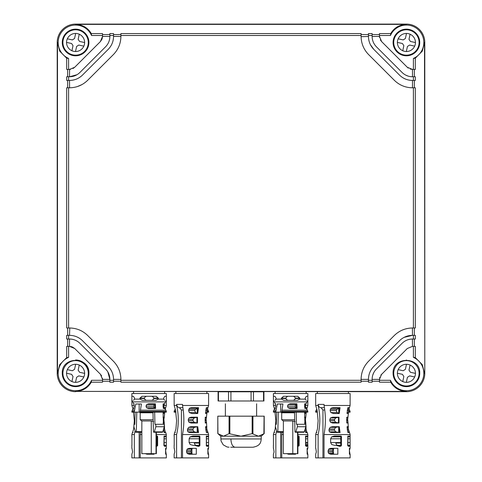 <?xml version="1.0" encoding="UTF-8"?>
<svg xmlns="http://www.w3.org/2000/svg" width="482" height="482" viewBox="0 0 482 482"><rect width="100%" height="100%" fill="white"/><g stroke="black" fill="none" stroke-linecap="round" stroke-linejoin="round"><path stroke-width="0.72" d="M75.584 391.685L75.584 391.685A18.382 18.382 0 0 1 57.207 373.309L57.207 42.482A18.382 18.382 0 0 1 75.584 24.1L406.416 24.1A18.382 18.382 0 0 1 424.793 42.482L424.793 373.309A18.382 18.382 0 0 1 406.416 391.685L75.584 391.408C82.488 391.167 87.724 388.1 91.297 382.208L91.538 380.292A17.418 17.418 0 0 1 67.233 388.594A17.418 17.418 0 0 1 68.601 357.355L68.601 346.377L66.685 346.377L66.685 357.602L68.601 357.355M66.685 357.602L59.714 364.639L57.485 373.309L57.485 42.482L59.714 51.152L66.685 58.189L66.685 69.414L69.571 69.414L74.716 67.257L100.364 41.615L102.515 36.463L102.515 33.577L91.297 33.577C87.796 27.733 82.561 24.666 75.584 24.383L406.416 24.383C399.439 24.666 394.204 27.727 390.703 33.577L390.462 35.493L379.485 35.493L379.485 36.463L381.636 41.615L407.284 67.257L412.429 69.414L413.399 69.414L413.399 58.436A17.418 17.418 0 0 0 414.767 27.197A17.418 17.418 0 0 0 390.462 35.493M109.872 34.559L102.515 34.559M109.872 35.493L109.872 33.577L113.547 33.577L113.547 35.493L109.872 35.493L109.872 36.463C109.8 40.482 108.366 43.928 105.564 46.808L79.916 72.457C77.036 75.258 73.589 76.692 69.571 76.765L66.685 76.765L66.685 80.44L68.601 80.44L68.601 76.765M120.898 34.559L113.547 34.559M120.898 35.493L120.898 33.577L361.102 33.577L361.102 35.493L120.898 35.493L120.898 36.463C120.783 43.507 118.271 49.556 113.36 54.611L87.712 80.253C82.663 85.163 76.614 87.676 69.571 87.79L69.522 80.44C74.565 80.367 78.897 78.572 82.518 75.059L108.161 49.411C111.667 45.802 113.457 41.488 113.547 36.463L113.547 35.493M368.453 34.559L361.102 34.559M368.453 35.493L368.453 33.577L372.128 33.577L372.128 35.493L368.453 35.493L368.453 36.463C368.543 41.488 370.333 45.802 373.839 49.411L399.482 75.059C403.103 78.572 407.435 80.367 412.478 80.44L412.478 87.79M379.485 34.559L372.128 34.559M379.485 35.493L379.485 33.577L390.703 33.577M424.793 373.309L424.515 42.482L422.286 51.152L415.315 58.189L413.399 58.436M66.685 58.189L68.601 58.436A17.418 17.418 0 0 1 67.233 27.197A17.418 17.418 0 0 1 91.538 35.493L91.297 33.577M102.515 35.493L91.538 35.493M105.564 46.808C108.378 43.916 109.812 40.452 109.872 36.415L102.515 36.415M113.36 54.611C118.283 49.544 120.795 43.476 120.898 36.415L113.547 36.415C113.469 41.458 111.679 45.79 108.161 49.411M361.102 380.292L120.898 380.292L120.898 382.208L361.102 382.208L361.102 379.328C361.217 372.285 363.729 366.236 368.64 361.181L394.288 335.532C399.337 330.622 405.386 328.115 412.429 327.995L413.399 327.995L413.399 87.79L412.429 87.79C405.386 87.676 399.337 85.163 394.288 80.253L368.64 54.611C363.729 49.556 361.217 43.507 361.102 36.463L361.102 35.493M368.453 36.469L361.102 36.698M399.482 75.059C403.091 78.56 407.404 80.355 412.429 80.44L413.399 80.44L413.399 76.765L412.429 76.765C408.417 76.692 404.97 75.258 402.084 72.457L376.436 46.808C373.64 43.934 372.2 40.482 372.128 36.463L372.128 35.493M379.569 37.536L379.485 36.415L372.128 36.463M393.089 42.482A13.327 13.327 0 0 0 406.416 55.804A13.327 13.327 0 0 0 419.738 42.482A13.327 13.327 0 0 0 406.416 29.155A13.327 13.327 0 0 0 393.089 42.482M413.399 69.414L415.315 69.414L415.315 58.189M414.333 76.765L414.333 69.414M413.399 80.44L415.315 80.44L415.315 76.765L413.399 76.765M414.333 87.79L414.333 80.44M413.399 327.995L415.315 327.995L415.315 87.79L413.399 87.79M361.102 379.376L368.453 379.376C368.531 374.327 370.321 369.995 373.839 366.38L399.482 340.732C403.091 337.231 407.404 335.436 412.429 335.345L414.333 335.345L414.333 327.995M415.315 339.027L415.315 335.345L413.399 335.345L413.399 339.027L415.315 339.027M414.333 346.377L414.333 339.027M424.515 373.309L422.286 364.639L415.315 357.602L415.315 346.377L412.429 346.377L407.284 348.528L380.822 375.141M67.667 339.027L67.667 346.377M68.601 339.027L66.685 339.027L66.685 335.345L68.601 335.345L68.601 339.027L69.571 339.027C73.583 339.093 77.036 340.533 79.916 343.329L105.564 368.977C108.36 371.857 109.8 375.303 109.872 379.328L109.872 382.208L113.547 382.208L113.547 380.292L109.872 380.292M67.667 327.995L67.667 335.345M68.601 87.79L68.601 327.995L66.685 327.995L66.685 87.79L69.571 87.79M67.667 80.44L67.667 87.79M67.667 69.414L67.667 76.765M70.637 69.33L68.601 69.414L68.601 58.436M62.262 42.482A13.327 13.327 0 0 0 75.584 55.804A13.327 13.327 0 0 0 88.911 42.482A13.327 13.327 0 0 0 75.584 29.155A13.327 13.327 0 0 0 62.262 42.482M100.364 41.615L101.949 39.259M102.19 38.59L102.515 36.475M72.981 68.546L74.716 67.257M69.571 69.414L69.522 76.765L76.987 74.728M69.571 80.44L68.601 80.44L69.571 80.44C74.596 80.355 78.909 78.56 82.518 75.059M81.946 84.591L77.494 86.525M68.601 327.995L69.571 327.995C76.614 328.115 82.663 330.622 87.712 335.532L113.36 361.181C118.271 366.236 120.783 372.285 120.898 379.328L120.898 379.31M120.898 380.292L120.898 379.328M370.399 44.645L373.839 49.411M372.887 41.066L372.779 40.741M380.346 39.879L381.636 41.615M408.121 76.102L405.633 75.072M412.478 76.765L412.478 69.414M407.284 67.257L408.248 68.07M410.303 69.083L412.429 69.414M417.454 35.017L412.309 30.529M412.478 335.345L412.417 327.995M413.399 339.027L412.429 339.027L412.478 346.377M415.315 357.602L413.399 357.355L413.399 346.377M413.399 357.355A17.418 17.418 0 0 1 414.767 388.594A17.418 17.418 0 0 1 390.462 380.292L379.485 380.292L379.81 377.195M75.584 391.408L406.416 391.408C399.512 391.167 394.276 388.1 390.703 382.208L390.462 380.292M62.262 373.309A13.327 13.327 0 0 0 75.584 386.636A13.327 13.327 0 0 0 88.911 373.309C89.736 356.12 61.437 356.12 62.262 373.309M88.248 372.628L88.911 373.291A13.327 13.327 0 0 0 75.602 359.982L76.264 360.644M393.089 373.309A13.327 13.327 0 0 0 406.416 386.636A13.327 13.327 0 0 0 419.738 373.309C420.563 356.12 392.264 356.12 393.089 373.309M419.738 373.309L419.617 371.495L419.039 372.074M91.297 382.208L102.515 382.208L102.515 379.328L100.364 374.177L74.716 348.528L69.571 346.377L68.601 346.377M79.916 343.329C77.024 340.521 73.553 339.081 69.522 339.027L69.522 346.377M113.547 379.328L113.547 380.292L113.547 379.328C113.457 374.297 111.667 369.983 108.161 366.38L82.518 340.732C78.909 337.231 74.596 335.436 69.571 335.345L68.601 335.345M69.77 327.995L69.522 335.345C74.565 335.424 78.897 337.219 82.518 340.732M404.597 29.282L405.181 29.86M419.039 43.717L419.617 44.296M406.398 55.804L405.736 55.141M393.752 43.157L393.089 42.5M412.423 335.345L404.151 337.346M373.839 366.38C370.333 369.983 368.543 374.297 368.453 379.328L368.453 382.208L372.128 382.208L372.128 380.292L368.453 380.292M412.429 339.027C408.411 339.099 404.964 340.533 402.084 343.329L376.436 368.977C373.634 371.863 372.2 375.309 372.128 379.328L372.128 380.292M407.826 339.78L408.158 339.671M372.791 375.014L373.821 372.532M372.128 379.376L379.485 379.376M381.636 374.177L379.485 379.328M379.485 380.292L379.485 382.208L390.703 382.208M372.128 381.226L379.485 381.226M361.102 381.226L368.453 381.226M113.547 381.226L120.898 381.226M102.515 381.226L109.872 381.226M102.515 379.328L102.515 380.292L91.538 380.292M77.403 386.51L76.819 385.931M62.961 372.074L62.383 371.495M405.181 385.931L404.597 386.51M393.089 373.291L393.752 372.628M405.736 360.644L406.398 359.982M62.383 44.296L62.961 43.717M76.819 29.86L77.403 29.282M88.911 42.5L88.248 43.157M76.264 55.141L75.602 55.804M74.716 348.528L72.36 346.95M71.698 346.703L69.583 346.377M107.835 371.905L109.872 379.376L102.515 379.376L102.431 378.256M101.654 375.912L100.364 374.177M120.898 379.376L113.547 379.376C113.469 374.327 111.679 369.995 108.161 366.38M63.19 370.634A12.683 12.683 0 0 0 72.909 385.702A12.683 12.683 0 0 0 87.983 375.984A12.683 12.683 0 0 0 78.259 360.91A12.683 12.683 0 0 0 63.19 370.634M75.517 382.347A9.038 9.038 0 0 0 79.247 365.049A9.038 9.038 0 0 0 66.751 371.399A9.038 9.038 0 0 0 75.517 382.347L76.608 377.292L78.789 375.882L83.844 376.972M72.348 381.744A9.038 9.038 0 0 0 75.053 382.328M84.025 376.544L84.416 375.213M78.819 364.868A9.038 9.038 0 0 0 76.12 364.29M66.546 373.237L71.607 374.327L73.011 376.514L71.92 381.569M84.621 373.381L79.566 372.291L78.156 370.104L79.247 365.049M75.656 364.272L74.565 369.326L72.378 370.736L67.323 369.646M394.017 370.634A12.683 12.683 0 0 0 403.741 385.702A12.683 12.683 0 0 0 418.81 375.984A12.683 12.683 0 0 0 409.091 360.91A12.683 12.683 0 0 0 394.017 370.634M406.344 382.347A9.038 9.038 0 0 0 410.08 365.049A9.038 9.038 0 0 0 397.584 371.399A9.038 9.038 0 0 0 406.344 382.347L407.435 377.292L409.622 375.882L414.677 376.972M403.181 381.744A9.038 9.038 0 0 0 405.88 382.328M414.851 376.544L415.249 375.213M409.652 364.868A9.038 9.038 0 0 0 406.947 364.29M397.975 370.074A9.038 9.038 0 0 0 397.584 371.399M397.379 373.237L402.434 374.327L403.844 376.514L402.753 381.569M415.454 373.381L410.393 372.291L408.989 370.104L410.08 365.049M406.483 364.272L405.392 369.326L403.211 370.736L398.156 369.646M394.017 39.801A12.683 12.683 0 0 0 403.741 54.876A12.683 12.683 0 0 0 418.81 45.157A12.683 12.683 0 0 0 409.091 30.083A12.683 12.683 0 0 0 394.017 39.801M406.344 51.514A9.038 9.038 0 0 0 410.08 34.216A9.038 9.038 0 0 0 397.584 40.572A9.038 9.038 0 0 0 406.344 51.514L407.435 46.459L409.622 45.049L414.677 46.145M403.181 50.917A9.038 9.038 0 0 0 405.88 51.502M414.851 45.718A9.038 9.038 0 0 0 415.249 44.386L415.436 43.012M409.652 34.041A9.038 9.038 0 0 0 406.947 33.457M397.975 39.241A9.038 9.038 0 0 0 397.584 40.572M397.379 42.41L402.434 43.501L403.844 45.688L402.753 50.743M415.454 42.549L410.393 41.458L408.989 39.277L410.08 34.216M406.483 33.445L405.392 38.5L403.211 39.91L398.156 38.813M63.19 39.801A12.683 12.683 0 0 0 72.909 54.876A12.683 12.683 0 0 0 87.983 45.157A12.683 12.683 0 0 0 78.259 30.083A12.683 12.683 0 0 0 63.19 39.801M75.517 51.514A9.038 9.038 0 0 0 79.247 34.216A9.038 9.038 0 0 0 66.751 40.572A9.038 9.038 0 0 0 75.517 51.514L76.608 46.459L78.789 45.049L83.844 46.145M72.348 50.917A9.038 9.038 0 0 0 75.053 51.502M78.819 34.041A9.038 9.038 0 0 0 76.12 33.457M84.416 44.386L84.609 43.012M66.546 42.41L71.607 43.501L73.011 45.688L71.92 50.743M84.621 42.549L79.566 41.458L78.156 39.277L79.247 34.216M75.656 33.445L74.565 38.5L72.378 39.91L67.323 38.813M228.534 400.988L230.92 400.988L230.92 391.8L218.448 391.8L218.448 400.988L228.534 400.988L228.534 391.8M253.466 400.988L253.466 391.8L263.552 391.8L263.552 400.988L230.92 400.988M253.466 391.8L230.92 391.8M245.597 447.23L251.297 447.23M229.052 447.23L227.118 447.001L223.202 444.808L221.015 440.897L220.78 436.204L223.491 436.204L229.064 433.667L240.994 436.204L223.491 436.204L217.918 433.667L217.798 416.171L264.202 416.171L263.895 433.824L264.082 416.171M252.544 447.23L252.2 447.23L252.544 447.23M252.17 447.23L251.694 447.23L252.17 447.23M230.709 447.23L251.694 447.23M252.948 447.23C260.937 445.778 260.876 441.596 261.22 438.957L261.22 436.204L241.006 436.204L252.14 433.667L258.509 436.204L264.082 433.667M134.327 412.134L131.875 412.134L131.875 411.405L134.327 411.405L134.327 412.134L166.332 412.134L166.332 411.405L140.238 411.405L140.238 412.134M153.65 421.599L151.27 420.973L141.841 420.973L140.196 419.738L153.155 419.738M155.584 408.459L148.384 408.459L146.54 407.784L145.998 406.115L146.703 404.488L148.649 403.82L155.379 403.82L155.584 408.459M132.026 400.325L132.749 401.886L165.453 401.886L164.513 403.82L163.175 403.82L164.501 403.82L163.904 406.115L164.314 407.79M163.121 407.784L164.314 407.784L164.766 408.459L163.38 408.459L163.175 403.82M134.327 411.405L135.81 404L141.419 404L140.238 411.405M134.026 408.459L133.442 408.459L134.297 406.163L133.701 403.82L134.279 403.82L133.701 403.82L132.749 401.886M154.897 408.459L154.71 403.82M139.907 398.487L140.027 399.126L142.214 400.325L155.993 400.325L158.174 399.126L158.295 398.487L156.192 396.282L142.015 396.282L139.907 398.487L144.467 398.487C144.943 399.861 145.98 400.47 147.576 400.325M164.73 400.325L164.73 400.325C166.658 400.325 166.658 400.325 164.73 400.325L163.753 399.126L163.675 398.12L164.808 396.282L163.675 398.12M163.38 408.459L164.766 408.459M139.147 404L139.147 412.134M152.987 412.797L140.196 412.797L139.316 412.134M133.478 400.325L133.478 400.325C131.544 400.325 131.544 400.325 133.478 400.325L134.454 399.126L134.532 398.12L133.4 396.282L131.875 396.282L131.875 393.529L166.338 393.529L166.332 394.445M155.276 403.82L154.126 404.488L153.65 406.115L154.126 407.784L155.276 408.459M166.332 393.529L166.332 396.282L164.808 396.282M158.174 399.126L163.753 399.126L163.675 398.487M156.192 396.282L158.295 398.12L153.74 398.12C153.258 396.752 152.228 396.138 150.631 396.282M153.74 398.12L153.74 398.487C153.258 399.861 152.228 400.47 150.631 400.325M142.015 396.282L139.907 398.12L144.467 398.12C144.943 396.752 145.98 396.138 147.576 396.282M133.4 396.282L134.532 398.12M140.027 399.126L134.454 399.126L134.532 398.487M144.467 398.12L144.467 398.487M156.029 432.258L156.029 453.67L151.27 453.67L151.27 420.973M156.361 432.258L156.361 453.67L156.029 453.67M151.27 453.67L141.841 453.67L141.841 420.973M135.099 412.134L134.809 424.329L133.966 424.287L134.809 424.287M141.841 432.258L135.87 432.258A0.639 0.452 -90 0 1 135.448 431.866L133.906 426.739L133.966 424.287M135.87 432.258A0.639 0.452 -90 0 0 136.322 431.637L136.786 412.134M152.969 412.134L153.439 431.637A0.639 0.452 -90 0 0 154.306 431.866L155.855 426.739L155.794 424.287L164.242 424.287L164.302 426.739L162.753 431.866L154.306 431.866M154.656 412.134L154.951 424.329L155.794 424.287M153.891 432.258L162.338 432.258A0.639 0.452 -90 0 0 162.753 431.866M163.398 424.287L163.103 412.134M155.855 426.739L164.302 426.739M175.864 412.134L174.147 412.134L174.147 411.405L175.797 411.405M207.188 410.194L208.152 410.194L208.604 412.134L206.886 412.134M208.604 396.282L208.604 394.445M174.147 396.282L174.147 394.445M275.849 412.134L273.396 412.134L273.396 411.405L275.849 411.405L275.849 412.134L307.853 412.134L307.853 411.405L281.759 411.405L281.759 412.134M295.171 421.599L292.791 420.973L283.362 420.973L281.717 419.738L294.677 419.738M297.105 408.459L289.911 408.459L288.061 407.784L287.519 406.115L288.224 404.488L290.17 403.82L296.9 403.82L297.105 408.459M306.022 403.82L304.696 403.82L306.022 403.82L305.425 406.115L305.835 407.79M304.642 407.784L305.835 407.784L306.287 408.459L304.901 408.459L304.696 403.82M275.849 411.405L277.331 404L282.94 404L281.759 411.405M275.547 408.459L274.963 408.459L275.818 406.163L275.222 403.82L275.8 403.82L275.222 403.82L274.27 401.886L306.98 401.886L306.034 403.82M296.418 408.459L296.231 403.82M281.434 398.487L281.548 399.126L283.735 400.325L297.514 400.325L299.696 399.126L299.816 398.487L297.713 396.282L283.537 396.282L281.434 398.487L285.989 398.487C286.465 399.861 287.501 400.47 289.098 400.325M306.251 400.325L306.251 400.325C308.185 400.325 308.185 400.325 306.251 400.325L305.275 399.126L305.196 398.12L306.329 396.282L305.196 398.12M304.901 408.459L306.287 408.459M280.669 404L280.669 412.134M294.508 412.797L281.717 412.797L280.837 412.134M274.999 400.325L274.999 400.325C273.065 400.325 273.065 400.325 274.999 400.325L275.975 399.126L276.053 398.12L274.921 396.282L273.396 396.282L273.396 393.529L307.859 393.529L307.853 396.282L306.329 396.282M296.798 403.82L295.647 404.488L295.171 406.115L295.647 407.784L296.798 408.459M299.696 399.126L305.275 399.126L305.196 398.487M297.713 396.282L299.816 398.12L295.261 398.12C294.779 396.752 293.749 396.138 292.152 396.282M295.261 398.12L295.261 398.487C294.779 399.861 293.749 400.47 292.152 400.325M283.537 396.282L281.434 398.12L285.989 398.12C286.465 396.752 287.501 396.138 289.098 396.282M274.921 396.282L276.053 398.12M281.548 399.126L275.975 399.126L276.053 398.487M285.989 398.12L285.989 398.487M297.551 432.258L297.551 453.67L292.791 453.67L292.791 420.973M297.882 432.258L297.882 453.67L297.551 453.67M292.791 453.67L283.362 453.67L283.362 420.973M276.62 412.134L276.331 424.329L275.487 424.287L276.331 424.287M283.362 432.258L277.391 432.258A0.639 0.452 -90 0 1 276.969 431.866L275.427 426.739L275.487 424.287M277.391 432.258A0.639 0.452 -90 0 0 277.843 431.637L278.307 412.134M294.49 412.134L294.96 431.637A0.639 0.452 -90 0 0 295.828 431.866L297.376 426.739L297.316 424.287L305.763 424.287L305.823 426.739L304.275 431.866L295.828 431.866M296.177 412.134L296.472 424.329L297.316 424.287M295.412 432.258L303.859 432.258A0.639 0.452 -90 0 0 304.275 431.866M304.919 424.287L304.624 412.134M297.376 426.739L305.823 426.739M317.385 412.134L315.668 412.134L315.668 411.405L317.319 411.405M348.709 410.194L349.673 410.194L350.125 412.134L348.408 412.134M350.125 396.282L350.125 394.445M315.668 396.282L315.668 394.445M164.133 436.837L166.29 436.837L166.332 448.344L165.609 448.344L165.609 454.225L166.332 454.225L166.332 457.9L140.238 457.9L140.238 434.559L141.841 434.559M164.838 446.38L164.296 445.958L164.838 446.38L164.296 445.958L165.447 445.856L165.639 446.157L164.838 446.38L163.898 445.44L164.073 436.397L164.229 436.029L166.266 436.029L166.29 436.837M166.266 436.029L166.332 434.559L156.361 434.559M157.349 436.029L156.361 436.029L157.349 436.029L156.361 436.029L157.349 436.029L156.945 436.572L157.632 436.572L157.632 445.621L156.873 445.766L157.632 445.44M157.632 436.572L157.379 436.047M156.126 446.38L157.391 445.958M154.041 453.67L154.041 454.225L146.95 454.225L145.016 453.55M132.008 448.344L132.568 451.929L131.875 454.225L131.875 457.9L140.238 457.9M166.266 445.308L164.133 445.308M165.639 446.157L165.928 445.308M165.609 450.64L166.2 448.344M165.639 450.64L166.2 454.225M163.922 445.567L164.211 445.958M163.928 436.439L164.217 436.047L163.928 436.439M163.928 405.47L166.308 405.47L166.332 396.282M165.127 409.308L165.706 407.676L164.073 407.676M163.241 412.134L163.247 413.514L164.597 413.514L164.615 412.134M163.284 419.485L163.88 419.485L164.266 417.189L162.994 417.189M163.88 419.485L164.284 423.027L163.006 423.027M163.91 431.866L165.236 431.866L165.694 432.535L164.145 432.535L163.422 429.655M140.63 432.258L140.238 434.559M156.361 445.434L156.945 445.434L156.945 436.572L156.361 436.198M165.748 445.711L164.38 445.856M156.361 443.054L156.945 443.054M149.739 453.67A2.296 1.627 -90 0 0 150.794 454.225M135.111 430.739L134.327 434.559L131.875 434.559L131.875 436.234M131.941 445.308L131.941 436.029M134.327 434.559L134.327 457.9M139.153 432.258L139.153 457.9M165.236 431.866L164.555 428.998L164.284 423.027M164.013 426.703L164.627 426.703M164.272 417.189L164.597 413.514M131.875 394.445L131.875 393.529M133.08 409.308L131.899 405.47L134.279 405.47M133.11 432.535L132.514 432.535L133.653 428.998L134.327 420.726L133.598 413.478M133.592 412.134L133.61 413.514M163.621 428.998L164.555 428.998M164.109 427.377L164.495 427.377M206.41 436.837L208.561 436.837L208.604 448.344L207.881 448.344L207.881 454.225L208.604 454.225L208.604 457.9L182.509 457.9L182.509 434.559L208.604 434.559L208.604 436.234L206.507 436.029L206.995 436.029L206.344 436.397L206.35 445.615L207.109 446.38L207.911 446.157L208.2 445.308L206.41 445.308M198.494 445.856L192.933 445.308L190.149 444.5L189.113 442.554L199.217 442.554M199.217 438.783L189.113 438.783L189.113 442.554M189.113 438.783L190.149 436.837L192.933 436.029L199.62 436.029L192.933 436.029M199.65 436.047L199.271 436.572L199.903 436.572L199.62 436.029M199.903 445.44L199.662 445.958L199.144 445.766L199.903 445.44L199.903 436.572M195.831 445.711L198.397 446.38L199.662 445.958M187.287 449.013L189.227 448.344L196.319 448.344L196.319 454.225L189.227 454.225L187.287 453.55L186.534 451.929L187.064 449.242L191.914 449.013L191.914 453.55A2.296 1.627 -90 0 0 193.065 454.225M174.279 448.344L174.839 451.929L174.147 454.225L174.147 457.9L182.509 457.9M208.561 436.837L208.537 436.029M208.537 445.308L208.2 445.308M207.881 450.64L208.471 448.344M207.911 450.64L208.471 454.225M206.651 445.856L207.718 445.856L206.567 445.958L207.109 446.38M206.194 445.567L206.483 445.958M206.2 436.439L206.489 436.047L206.2 436.439M182.509 434.559C184.293 424.865 184.299 415.171 182.527 405.47L208.579 405.47L208.61 393.529L174.141 393.529L174.171 405.47L176.623 405.47L176.617 404.404C176.954 406.428 177.906 407.519 179.485 407.676L182.901 407.676L179.485 407.676L181.425 409.989L181.425 457.9M207.977 407.676L206.344 407.676L205.519 413.514L206.868 413.514L207.103 410.55L208.579 405.47M206.543 417.189L205.266 417.189L205.278 423.027L206.555 423.027L206.151 419.485L206.868 413.514M206.905 426.703L205.549 426.703L206.362 432.432L207.965 432.535L206.826 428.998L206.555 423.027M198.379 407.676L191.378 407.676L189.643 408.134L188.848 409.308L188.607 410.55L189.342 412.586L191.957 413.514L197.722 413.514L198.548 407.676L197.168 408.441L197.265 413.176M195.746 417.189L191.155 417.189L189.065 417.864L188.299 419.485L188.293 420.726L189.058 422.353L191.143 423.027L197.481 423.027L197.469 417.189L195.746 417.189M195.909 426.703L190.794 426.703L188.637 427.377L187.625 428.998L187.426 430.239L187.896 431.866L189.733 432.535L198.554 432.535L197.747 426.703L195.909 426.703M182.527 405.47L182.527 404.404L176.617 404.404M195.083 445.308L199.217 445.434L199.271 436.572L197.469 436.029L198.705 436.138M207.911 446.157L208.019 445.711M196.288 445.308A2.759 1.952 90 0 1 194.909 444.5A2.759 1.952 90 0 1 194.367 443.054L199.217 443.054M196.337 445.856L198.09 445.958L198.397 446.38L198.09 445.958M193.065 448.344A2.296 1.627 -90 0 0 191.914 449.013L187.064 449.242M191.625 449.242L190.962 450.64L190.962 451.929L191.914 453.55L187.287 453.55M176.623 405.47C178.852 415.171 178.846 424.865 176.599 434.559L174.147 434.559L174.147 436.234M174.213 445.308L174.213 436.029M176.599 434.559L176.599 457.9M183.226 409.989L181.425 409.989M197.168 413.086L195.523 412.586L194.692 410.55L195.572 409.308L197.168 408.441M197.156 413.514L191.957 413.514L197.156 413.514L197.915 407.676M196.933 423.027L191.143 423.027L196.933 423.027L196.921 417.189L191.155 417.189M197.168 422.961L194.234 422.353L193.005 420.726L193.005 419.485L194.234 417.864L197.168 417.255M187.625 428.998L193.005 428.998L194.234 427.377L188.637 427.377M197.548 426.703L197.168 426.763L197.168 432.474L198.59 432.535M194.234 427.377L197.168 426.763M193.005 428.998L193.005 430.239L194.234 431.866L197.168 432.474M197.945 432.535L197.174 426.703M175.382 432.535L174.785 432.535L175.924 428.998L176.599 420.726L175.87 413.478M174.171 405.47L175.647 410.55L175.882 413.514M205.609 428.998L206.826 428.998M205.531 427.377L206.766 427.377M197.168 419.075L197.168 421.178M273.529 448.344L274.089 451.929L273.396 454.225L273.396 457.9L307.853 457.9L307.853 454.225L307.13 454.225L307.13 448.344L307.853 448.344L307.853 445.103L306.793 446.434L305.817 445.958L306.877 445.892L306.793 446.434M276.632 430.739L275.849 434.559L273.396 434.559L273.396 436.234M273.463 445.308L273.463 436.029M275.849 434.559L275.849 457.9M280.675 432.258L280.675 457.9M282.151 432.258L281.759 434.559L281.759 457.9M305.66 438.783L307.703 438.783L307.787 436.029L305.757 436.029L305.594 436.397L305.6 445.615L306.359 446.38M307.853 436.234L307.853 434.559L297.882 434.559M283.362 434.559L281.759 434.559M298.87 436.029L297.882 436.029L298.87 436.029L297.882 436.029L298.87 436.029L298.521 436.572L299.153 436.572L299.153 445.621L298.394 445.766L299.153 445.44M299.153 436.572L298.9 436.047M297.647 446.38L298.912 445.958M286.537 453.55L288.477 454.225L295.562 454.225L295.562 453.67M305.66 436.837L307.811 436.837L307.787 436.029M307.703 438.783L307.787 445.308M307.13 450.64L307.721 448.344M307.161 450.64L307.721 454.225M297.882 443.054L298.466 443.054M297.882 445.434L298.424 445.585L297.388 445.928M274.632 432.535L274.035 432.535L275.174 428.998L275.849 420.726L275.12 413.478M275.114 412.134L275.132 413.514M274.601 409.308L273.421 405.47L275.8 405.47M305.449 405.47L307.829 405.47L307.853 396.282M306.648 409.308L307.227 407.676L305.594 407.676M304.763 412.134L304.769 413.514L306.118 413.514L306.136 412.134M304.805 419.485L305.401 419.485L305.787 417.189L304.516 417.189M305.401 419.485L305.805 423.027L304.528 423.027M305.431 431.866L306.757 431.866L307.215 432.535L305.666 432.535L304.943 429.655M305.968 445.892L306.877 445.892M305.66 445.308L307.45 445.308M305.733 445.958L305.443 445.567M305.739 436.047L305.449 436.439L305.739 436.047M291.164 453.55L292.315 454.225M306.757 431.866L306.076 428.998L305.805 423.027M305.534 426.703L306.148 426.703M305.793 417.189L306.118 413.514M347.932 436.837L350.083 436.837L350.125 448.344L349.402 448.344L349.402 454.225L350.125 454.225L350.125 457.9L324.031 457.9L324.031 434.559L350.125 434.559L350.125 436.234L348.028 436.029L348.516 436.029L347.865 436.397M348.631 446.38L348.088 445.958L348.631 446.38L348.088 445.958L349.239 445.856L349.432 446.157L348.631 446.38L347.691 445.44L347.871 436.397M340.015 445.856L334.454 445.308L331.67 444.5L330.634 442.554L340.738 442.554M340.738 438.783L330.634 438.783L330.634 442.554M330.634 438.783L331.67 436.837L334.454 436.029L341.142 436.029L334.454 436.029M341.172 436.047L340.792 436.572L341.425 436.572L341.142 436.029M341.425 445.44L341.184 445.958L340.666 445.766L341.425 445.44L341.425 436.572M337.352 445.711L339.924 446.38L341.184 445.958M328.808 449.013L330.748 448.344L337.84 448.344L337.84 454.225L330.748 454.225L328.808 453.55L328.055 451.929L328.585 449.242L333.436 449.013L333.436 453.55A2.296 1.627 -90 0 0 334.586 454.225M315.8 448.344L316.361 451.929L315.668 454.225L315.668 457.9L324.031 457.9M350.083 436.837L350.059 436.029M350.059 445.308L347.932 445.308M349.432 446.157L349.727 445.308M349.402 450.64L349.992 448.344M349.432 450.64L349.992 454.225M347.715 445.567L348.004 445.958M347.721 436.439L348.01 436.047L347.721 436.439M324.031 434.559C325.814 424.865 325.82 415.171 324.049 405.47L350.101 405.47L350.131 393.529L315.662 393.529L315.692 405.47L318.144 405.47L318.138 404.404C318.475 406.428 319.427 407.519 321.006 407.676L324.422 407.676L321.006 407.676L322.946 409.989L322.946 457.9M349.498 407.676L347.865 407.676L347.04 413.514L348.39 413.514L348.625 410.55L350.101 405.47M348.064 417.189L346.787 417.189L346.799 423.027L348.076 423.027L347.673 419.485L348.39 413.514M348.426 426.703L347.07 426.703L347.884 432.432L349.486 432.535L348.347 428.998L348.076 423.027M339.9 407.676L332.899 407.676L331.164 408.134L330.369 409.308L330.128 410.55L330.863 412.586L333.478 413.514L339.244 413.514L340.069 407.676L338.689 408.441L338.786 413.176M337.267 417.189L332.676 417.189L330.586 417.864L329.821 419.485L329.815 420.726L330.58 422.353L332.664 423.027L339.003 423.027L338.991 417.189L337.267 417.189M332.652 423.027L338.454 423.027L338.448 417.189L332.676 417.189M337.43 426.703L332.315 426.703L330.158 427.377L329.146 428.998L328.947 430.239L329.417 431.866L331.255 432.535L340.075 432.535L339.268 426.703L337.43 426.703M324.049 405.47L324.049 404.404L318.138 404.404M336.605 445.308L340.738 445.434L340.792 436.572L338.991 436.029L340.226 436.138M349.54 445.711L348.173 445.856M337.81 445.308A2.759 1.952 90 0 1 336.43 444.5A2.759 1.952 90 0 1 335.888 443.054L340.738 443.054M337.858 445.856L339.611 445.958L339.924 446.38L339.611 445.958M334.586 448.344A2.296 1.627 -90 0 0 333.436 449.013L328.585 449.242M333.146 449.242L332.484 450.64L332.484 451.929L333.436 453.55L328.808 453.55M318.144 405.47C320.373 415.171 320.367 424.865 318.12 434.559L315.668 434.559L315.668 436.234M315.734 445.308L315.734 436.029M318.12 434.559L318.12 457.9M324.748 409.989L322.946 409.989M338.689 413.086L337.045 412.586L336.213 410.55L337.093 409.308L338.689 408.441M338.677 413.514L333.478 413.514L338.677 413.514L339.436 407.676M338.689 422.961L335.755 422.353L334.526 420.726L334.526 419.485L335.755 417.864L338.689 417.255M329.146 428.998L334.526 428.998L335.755 427.377L330.158 427.377M339.069 426.703L338.689 426.763L338.689 432.474L340.111 432.535M335.755 427.377L338.689 426.763M334.526 428.998L334.526 430.239L335.755 431.866L338.689 432.474M339.467 432.535L338.695 426.703M316.903 432.535L316.306 432.535L317.445 428.998L318.12 420.726L317.391 413.478M315.692 405.47L317.168 410.55L317.403 413.514M347.13 428.998L348.347 428.998M347.052 427.377L348.287 427.377M338.689 419.075L338.689 421.178M251.08 400.988L251.08 391.8M229.064 433.667L229.064 416.171M229.86 433.667L229.86 416.171M252.14 433.667L252.14 416.171M252.936 433.667L252.936 416.171M235.029 447.23C232.529 446.7 231.149 443.94 230.89 438.957C213.695 438.957 222.696 438.957 230.89 438.957L251.11 438.957C268.305 438.957 259.304 438.957 251.11 438.957M164.784 408.459L165.88 410.194L140.515 410.194M134.689 410.194L132.327 410.194L133.424 408.459M162.832 406.163L163.91 406.163M162.832 406.115L163.904 406.115M162.982 404.494L164.151 404.494M154.126 404.488L146.703 404.488M153.65 406.115L145.998 406.115M153.65 406.163L145.992 406.163M154.126 407.784L146.54 407.784M153.74 398.487L158.295 398.487M141.841 431.637L136.322 431.637M208.604 411.405L206.953 411.405M175.562 410.194L174.598 410.194L175.321 409.194M306.305 408.459L307.402 410.194L282.036 410.194M276.21 410.194L273.848 410.194L274.945 408.459M304.353 406.163L305.431 406.163M304.353 406.115L305.425 406.115M304.504 404.494L305.672 404.494M295.647 404.488L288.224 404.488M295.171 406.115L287.519 406.115M295.171 406.163L287.513 406.163M295.647 407.784L288.061 407.784M295.261 398.487L299.816 398.487M283.362 431.637L277.843 431.637M350.125 411.405L348.474 411.405M317.084 410.194L316.12 410.194L316.843 409.194M156.361 442.554L156.945 442.554M164.133 442.554L166.182 442.554M166.182 438.783L164.133 438.783M156.945 438.783L156.361 438.783M156.361 436.837L156.945 436.837M163.518 430.239L164.754 430.239M163.35 422.353L164.073 422.353M163.314 420.726L163.88 420.726M163.241 417.864L164.061 417.864M163.229 412.586L164.603 412.586M164.501 408.134L165.501 408.134M206.41 442.554L208.459 442.554M208.459 438.783L206.41 438.783M190.149 436.837L199.217 436.837M191.625 453.327L187.064 453.327M190.962 451.929L186.534 451.929M190.962 450.64L186.534 450.64M197.409 408.134L189.643 408.134M195.572 409.308L188.848 409.308M194.692 410.55L188.607 410.55M195.523 412.586L189.342 412.586M194.234 417.864L189.065 417.864M193.005 419.485L188.299 419.485M193.005 420.726L188.293 420.726M194.234 422.353L189.058 422.353M193.005 430.239L187.426 430.239M194.234 431.866L187.896 431.866M206.182 431.866L207.507 431.866M205.79 430.239L207.025 430.239M205.163 422.353L206.344 422.353M205.013 420.726L206.151 420.726M205.007 419.485L206.151 419.485M205.151 417.864L206.332 417.864M205.501 412.586L206.874 412.586M205.657 410.55L207.103 410.55M205.886 409.308L207.399 409.308M206.2 408.134L207.772 408.134M297.882 442.554L298.466 442.554M305.66 442.554L307.703 442.554M305.66 443.054L307.715 443.054M297.882 438.783L298.466 438.783M298.466 436.837L297.882 436.837M305.66 444.5L307.811 444.5M305.04 430.239L306.275 430.239M305.142 428.998L306.076 428.998M305.63 427.377L306.016 427.377M304.871 422.353L305.594 422.353M304.835 420.726L305.401 420.726M304.763 417.864L305.582 417.864M304.751 412.586L306.124 412.586M306.022 408.134L307.022 408.134M347.932 442.554L349.98 442.554M349.98 438.783L347.932 438.783M331.67 436.837L340.738 436.837M333.146 453.327L328.585 453.327M332.484 451.929L328.055 451.929M332.484 450.64L328.055 450.64M338.93 408.134L331.164 408.134M337.093 409.308L330.369 409.308M336.213 410.55L330.128 410.55M337.045 412.586L330.863 412.586M335.755 417.864L330.586 417.864M334.526 419.485L329.821 419.485M334.526 420.726L329.815 420.726M335.755 422.353L330.58 422.353M338.454 423.027L332.664 423.027M334.526 430.239L328.947 430.239M335.755 431.866L329.417 431.866M347.703 431.866L349.028 431.866M347.311 430.239L348.546 430.239M346.685 422.353L347.865 422.353M346.534 420.726L347.673 420.726M346.528 419.485L347.673 419.485M346.672 417.864L347.853 417.864M347.022 412.586L348.396 412.586M347.179 410.55L348.625 410.55M347.408 409.308L348.92 409.308M347.721 408.134L349.293 408.134M263.919 400.988L263.919 391.8M218.081 400.988L218.081 391.8M256.623 403.82L256.623 416.171M225.377 403.82L225.377 416.171M220.78 436.204L217.804 433.565L217.798 416.171M261.22 436.204L264.196 433.565L264.202 416.171M165.88 410.194L166.332 411.405M165.453 401.886L166.182 400.325M132.327 410.194L131.875 411.405M140.196 412.797L140.196 419.738M164.633 391.685L164.633 393.529M133.574 391.685L133.574 393.529M208.152 410.194L207.429 409.194M174.598 410.194L174.147 411.405M307.402 410.194L307.853 411.405M306.98 401.886L307.703 400.325M273.848 410.194L273.396 411.405M273.547 400.325L274.27 401.886M281.717 412.797L281.717 419.738M306.154 391.685L306.154 393.529M275.095 391.685L275.095 393.529M349.673 410.194L348.95 409.194M316.12 410.194L315.668 411.405M164.169 445.675L164.133 436.572L164.736 436.029M155.867 445.928L156.945 445.44M131.875 445.103L131.875 448.344M166.332 434.559L165.772 432.535M165.706 407.676L166.308 405.47M131.899 405.47L131.875 396.282M131.875 434.559L132.436 432.535M206.441 445.675L206.41 436.572L207.007 436.029M197.445 445.983L199.217 445.44M174.147 445.103L174.147 448.344M208.604 434.559L208.043 432.535M174.147 434.559L174.707 432.535M206.905 393.529L206.905 391.685M175.846 393.529L175.846 391.685M273.396 445.103L273.396 448.344M273.396 434.559L273.957 432.535M307.853 394.445L307.859 393.529M273.421 405.47L273.396 396.282M273.396 394.445L273.39 393.529M305.696 436.337L305.69 445.675M305.69 436.337L306.257 436.029M297.882 436.198L298.466 436.572L298.466 445.44M307.853 434.559L307.293 432.535M307.227 407.676L307.829 405.47M348.534 445.983L347.932 445.44L347.932 436.572L348.528 436.029M348.366 445.952L347.962 445.675M338.967 445.983L340.738 445.44M315.668 445.103L315.668 448.344M350.125 434.559L349.564 432.535M315.668 434.559L316.228 432.535M348.426 393.529L348.426 391.685M317.367 393.529L317.367 391.685"/></g></svg>
